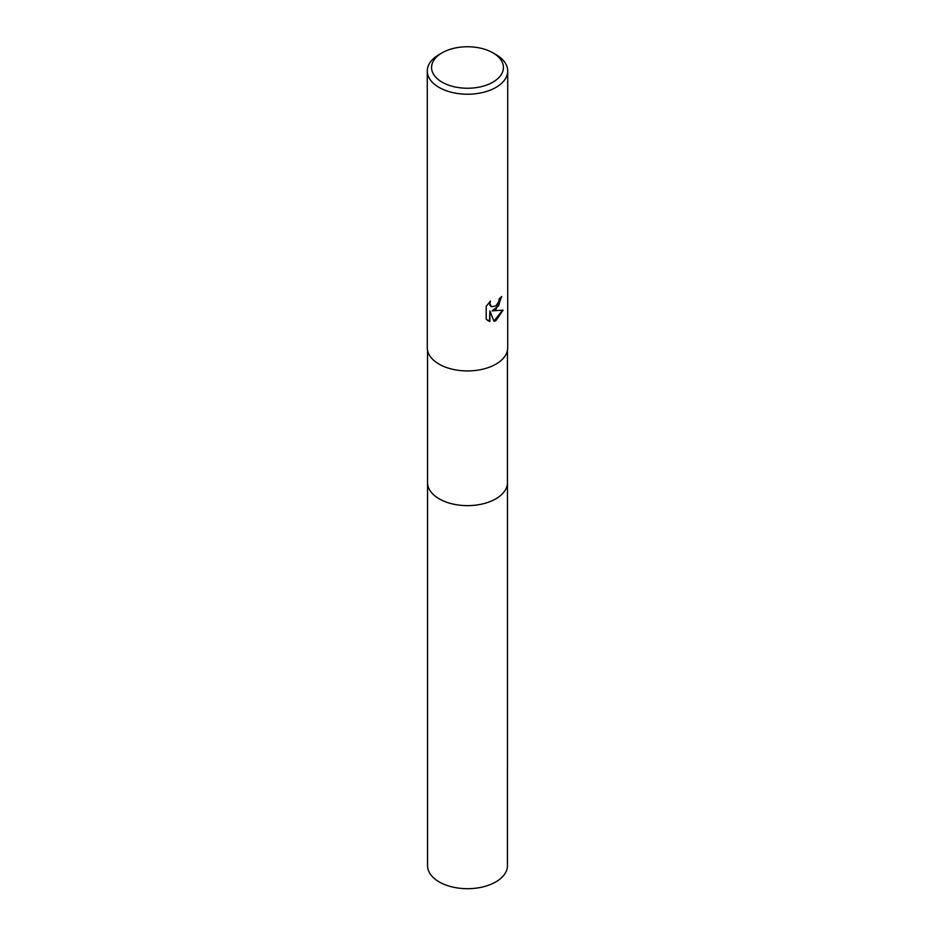 <?xml version="1.0" encoding="UTF-8"?>
<svg xmlns="http://www.w3.org/2000/svg" width="935" height="935" viewBox="0 0 935 935"><rect width="100%" height="100%" fill="white"/><g stroke="black" fill="none" stroke-linecap="round" stroke-linejoin="round"><path stroke-width="1.4" d="M507.448 482.191A39.96 23.071 180 0 1 507.46 482.565A39.948 23.059 180 0 1 495.749 498.869A39.948 23.059 180 0 1 452.213 503.871A39.948 23.059 180 0 1 427.552 482.565A39.96 23.071 180 0 1 427.552 482.191M507.448 482.296A39.948 23.071 180 0 1 495.749 498.881A39.948 23.071 180 0 1 452.002 503.825A39.948 23.071 180 0 1 427.552 482.296M495.936 309.403L492.091 310.852L503.1 310.139L495.936 320.576L494.042 321.371L489.882 310.958L489.882 321.465L486.2 319.302L486.2 306.353L490.431 301.105L489.858 303.676L491.424 306.762L495.936 305.92L498.846 301.28L499.267 298.592A40.217 23.223 0 0 0 501.721 296.547L495.936 309.403M492.909 52.828L495.936 54.581A40.217 23.223 180 0 1 507.717 70.99A40.217 23.223 180 0 1 495.936 87.411A40.217 23.223 180 0 1 452.108 92.448A40.217 23.223 180 0 1 427.283 70.99A40.217 23.223 180 0 1 439.064 54.581L442.091 52.828A35.927 20.745 180 0 1 492.909 52.828A35.927 20.745 180 0 1 492.909 82.163A35.927 20.745 180 0 1 442.091 82.163A35.927 20.745 180 0 1 442.091 52.828L439.064 54.581M507.717 70.99L507.717 347.715A40.217 23.223 180 0 1 495.936 364.136A40.217 23.223 180 0 1 452.108 369.161A40.217 23.223 180 0 1 427.283 347.715L427.283 70.99M501.312 296.921L498.507 305.967L492.091 310.852M491.237 306.633L489.893 305.301L489.718 301.841M487.743 320.553L489.496 321.243L489.882 310.958M493.925 321.067L502.598 310.268M427.54 482.565A39.96 23.071 180 0 0 439.251 498.881A39.96 23.071 180 0 0 482.787 503.883A39.96 23.071 180 0 0 507.46 482.565L507.448 865.623A39.948 23.059 180 0 1 482.787 886.941A39.948 23.059 180 0 1 439.251 881.939A39.948 23.059 180 0 1 427.552 865.623L427.552 350.391M507.448 482.565L507.448 350.391"/></g></svg>
